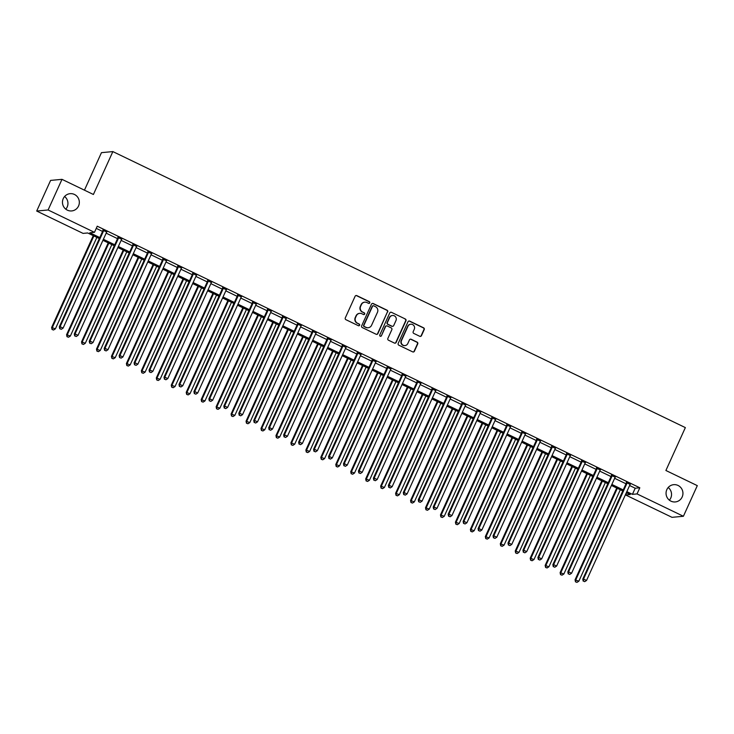 <?xml version="1.0" encoding="UTF-8"?>
<svg xmlns="http://www.w3.org/2000/svg" width="734" height="734" viewBox="0 0 734 734"><rect width="100%" height="100%" fill="white"/><g stroke="black" fill="none" stroke-linecap="round" stroke-linejoin="round"><path stroke-width="1.1" d="M369.752 302.876A0.927 0.908 84.7 0 0 369.312 301.637L356.834 295.628A1.33 1.294 84.7 0 0 355.109 296.261L345.292 317.914A1.33 1.294 84.7 0 0 345.916 319.685L358.394 325.703A0.927 0.908 84.7 0 0 359.596 325.254A0.927 0.908 84.7 0 0 359.155 324.015L357.541 323.235A4.257 4.147 84.7 0 1 355.531 317.574L356.348 315.776A4.257 4.147 84.7 0 1 361.853 313.73L363.468 314.51A0.927 0.908 84.7 0 0 364.67 314.069A0.927 0.908 84.7 0 0 364.238 312.831L362.624 312.051A4.257 4.147 84.7 0 1 360.605 306.39L361.422 304.582A4.257 4.147 84.7 0 1 366.927 302.546L368.541 303.326A0.927 0.908 84.7 0 0 369.752 302.876M368.853 303.408A0.927 0.908 84.7 0 0 369 301.674L356.522 295.655A1.33 1.294 84.7 0 0 356.008 295.527M358.706 325.786A0.927 0.908 84.7 0 0 358.853 324.043L357.541 323.235M363.78 314.602A0.927 0.908 84.7 0 0 363.926 312.858L362.624 312.051M666.839 489.615A8.67 8.441 84.7 0 0 675.308 501.937A8.67 8.441 84.7 0 0 681.391 488.33A8.67 8.441 84.7 0 0 666.839 489.615M669.39 500.184A8.67 8.441 84.7 0 0 668.206 487.495M63.243 198.611A8.67 8.441 84.7 0 0 71.703 210.933A8.67 8.441 84.7 0 0 77.795 197.336A8.67 8.441 84.7 0 0 63.243 198.611M65.794 209.181A8.67 8.441 84.7 0 0 64.61 196.492M419.747 336.291A1.33 1.294 84.7 0 0 421.472 335.658L424.224 329.584A1.33 1.294 84.7 0 0 423.591 327.814L409.737 321.134A1.33 1.294 84.7 0 0 408.012 321.767L398.195 343.42A1.33 1.294 84.7 0 0 398.819 345.191L412.682 351.87A1.33 1.294 84.7 0 0 414.398 351.237L417.729 343.897A1.33 1.294 84.7 0 0 417.105 342.127L411.168 339.264A1.33 1.294 84.7 0 0 409.453 339.906L407.801 343.54A3.56 3.459 84.7 0 1 401.828 344.072A3.56 3.459 84.7 0 1 401.516 340.512L407.985 326.263A3.56 3.459 84.7 0 1 413.948 325.74A3.56 3.459 84.7 0 1 414.27 329.291L413.187 331.667A1.33 1.294 84.7 0 0 413.82 333.438L419.747 336.291M99.329 238.578L87.685 232.962L83.061 233.394L36.7 211.043L50.6 180.408L61.995 179.344L93.401 194.482L112.862 151.589L685.354 427.601L665.894 470.485L697.3 485.633L683.4 516.268L672.005 517.332L625.643 494.982L630.267 494.551L626.359 492.67M61.995 179.344L48.095 209.979L94.457 232.329L89.842 232.761L99.787 237.559M629.607 485.523L635.204 488.22L639.819 487.789L97.237 226.2L94.457 232.329M639.819 487.789L637.039 493.918L683.4 516.268M387.699 311.978A1.33 1.294 84.7 0 0 387.075 310.207L373.211 303.527A1.33 1.294 84.7 0 0 371.496 304.16L361.669 325.813A1.33 1.294 84.7 0 0 362.302 327.584L376.157 334.264A1.33 1.294 84.7 0 0 377.882 333.631L387.396 312.005A1.33 1.294 84.7 0 0 386.763 310.234L372.909 303.555A1.33 1.294 84.7 0 0 372.395 303.426M391.479 312.326L405.333 319.006A1.33 1.294 84.7 0 1 405.957 320.776L396.14 342.429A1.33 1.294 84.7 0 1 394.424 343.072L388.488 340.209A1.33 1.294 84.7 0 1 387.864 338.438L391.846 329.658A1.33 1.294 84.7 0 0 391.213 327.887L387.277 325.988A1.33 1.294 84.7 0 0 385.561 326.63L381.414 335.768A0.927 0.908 84.7 0 1 379.854 335.906A0.927 0.908 84.7 0 1 379.772 334.979L389.754 312.968A1.33 1.294 84.7 0 1 391.479 312.326L405.333 319.006M96.246 228.384L102.567 231.43M106.164 233.164L117.523 238.642M121.119 240.376L132.478 245.853M136.074 247.587L147.433 253.065M151.03 254.799L162.388 260.276M165.985 262.01L177.344 267.488M180.94 269.222L192.299 274.69M195.895 276.424L207.254 281.902M210.851 283.636L222.209 289.113M225.806 290.847L237.165 296.325M240.761 298.059L252.12 303.537M255.716 305.271L267.075 310.748M270.672 312.482L282.03 317.96M285.627 319.694L296.986 325.162M300.582 326.896L311.941 332.374M315.537 334.108L326.896 339.585M330.493 341.319L341.861 346.797M345.448 348.531L356.816 354.008M360.403 355.742L371.771 361.22M375.358 362.954L386.726 368.422M390.323 370.156L401.682 375.634M405.278 377.368L416.637 382.845M420.233 384.579L431.592 390.057M435.189 391.791L446.547 397.268M450.144 399.002L461.502 404.48M465.099 406.214L476.458 411.691M480.054 413.425L491.413 418.894M495.01 420.628L506.368 426.105M509.965 427.839L521.324 433.317M524.92 435.051L536.279 440.528M539.875 442.263L551.234 447.74M554.831 449.474L566.189 454.952M569.786 456.686L581.144 462.154M584.741 463.888L596.1 469.365M599.696 471.1L611.055 476.577M614.652 478.311L626.01 483.789M106.705 232.054L102.934 230.237M121.66 239.266L117.89 237.449M136.616 246.477L132.845 244.651M151.571 253.68L147.8 251.863M166.526 260.891L162.755 259.074M181.482 268.103L177.711 266.286M196.437 275.314L192.666 273.498M211.392 282.526L207.621 280.709M226.347 289.737L222.576 287.921M241.303 296.94L237.532 295.123M256.258 304.151L252.487 302.335M271.213 311.363L267.442 309.546M286.168 318.574L282.397 316.758M301.123 325.786L297.353 323.969M316.079 332.997L312.308 331.181M331.034 340.209L327.263 338.383M345.989 347.411L342.218 345.595M360.944 354.623L357.174 352.806M375.9 361.834L372.129 360.018M390.855 369.046L387.084 367.229M405.81 376.258L402.039 374.441M420.766 383.469L416.995 381.652M435.721 390.671L431.95 388.855M450.676 397.883L446.905 396.066M465.631 405.095L461.86 403.278M480.586 412.306L476.816 410.489M495.542 419.518L491.771 417.701M510.497 426.729L506.726 424.913M525.452 433.941L521.681 432.115M540.408 441.143L536.637 439.327M555.363 448.355L551.592 446.538M570.318 455.566L566.547 453.75M585.273 462.778L581.502 460.961M600.229 469.989L596.458 468.173M615.184 477.201L611.413 475.384M630.139 484.403L626.368 482.587M112.862 151.589L101.457 152.654L84.447 190.17M36.7 211.043L48.095 209.979M626.634 492.798L625.643 494.982M622.771 490.936L611.404 485.458M607.816 483.724L596.448 478.247M592.861 476.513L581.493 471.035M577.897 469.301L566.538 463.824M562.941 462.09L551.583 456.621M547.986 454.887L536.627 449.41M533.031 447.676L521.672 442.198M518.076 440.464L506.717 434.987M503.12 433.253L491.762 427.775M488.165 426.041L476.806 420.564M473.21 418.83L461.851 413.352M458.255 411.627L446.896 406.15M443.299 404.416L431.941 398.938M428.344 397.204L416.985 391.727M413.389 389.993L402.03 384.515M398.434 382.781L387.075 377.304M383.478 375.569L372.12 370.092M368.523 368.358L357.164 362.89M353.568 361.156L342.209 355.678M338.613 353.944L327.254 348.466M323.657 346.732L312.299 341.255M308.702 339.521L297.343 334.043M293.747 332.309L282.388 326.832M278.792 325.098L267.433 319.62M263.836 317.895L252.478 312.418M248.881 310.684L237.522 305.206M233.926 303.472L222.567 297.995M218.971 296.261L207.612 290.783M204.015 289.049L192.657 283.572M189.06 281.838L177.701 276.36M174.105 274.626L162.746 269.158M159.15 267.424L147.791 261.946M144.194 260.212L132.836 254.735M129.239 253.001L117.88 247.523M114.284 245.789L102.925 240.312M626.827 491.652L632.424 494.349L637.039 493.918M103.384 239.293L114.743 244.771M118.339 246.505L129.698 251.982M133.294 253.716L144.653 259.194M148.25 260.928L159.608 266.405M163.205 268.139L174.564 273.608M178.16 275.342L189.519 280.819M193.115 282.553L204.474 288.031M208.071 289.765L219.429 295.242M223.026 296.976L234.385 302.454M237.981 304.188L249.34 309.665M252.936 311.399L264.295 316.877M267.892 318.611L279.25 324.079M282.847 325.813L294.215 331.291M297.802 333.025L309.17 338.502M312.757 340.237L324.125 345.714M327.713 347.448L339.08 352.926M342.677 354.66L354.036 360.137M357.632 361.871L368.991 367.339M372.588 369.074L383.946 374.551M387.543 376.285L398.901 381.763M402.498 383.497L413.857 388.974M417.453 390.708L428.812 396.186M432.409 397.92L443.767 403.397M447.364 405.131L458.722 410.609M462.319 412.343L473.678 417.811M477.274 419.545L488.633 425.023M492.23 426.757L503.588 432.234M507.185 433.968L518.543 439.446M522.14 441.18L533.499 446.657M537.095 448.391L548.454 453.869M552.051 455.603L563.409 461.071M567.006 462.805L578.364 468.283M581.961 470.017L593.32 475.494M596.916 477.228L608.275 482.706M611.872 484.44L623.23 489.917M635.204 488.22L632.424 494.349M364.633 302.179A4.257 4.147 84.7 0 0 361.119 304.61L361.422 304.582M362.312 312.078A4.257 4.147 84.7 0 1 360.302 306.417L361.119 304.61M359.559 313.363A4.257 4.147 84.7 0 0 356.045 315.803L356.348 315.776M357.238 323.263A4.257 4.147 84.7 0 1 355.228 317.602L356.045 315.803M376.67 334.392A1.33 1.294 84.7 0 0 377.57 333.658L387.396 312.005M373.744 305.83A0.927 0.908 84.7 0 0 372.542 306.28L363.917 325.281A0.927 0.908 84.7 0 0 364.358 326.52L366.055 327.346A4.257 4.147 84.7 0 0 371.56 325.309L377.459 312.317A4.257 4.147 84.7 0 0 375.441 306.656L373.744 305.83M373.12 305.775A0.927 0.908 84.7 0 0 372.23 306.307L372.542 306.28M368.046 327.74A4.257 4.147 84.7 0 1 365.752 327.373L364.046 326.547A0.927 0.908 84.7 0 1 363.605 325.309L372.23 306.307M394.938 343.191A1.33 1.294 84.7 0 0 395.828 342.457L405.654 320.804A1.33 1.294 84.7 0 0 405.021 319.042M386.46 325.896A1.33 1.294 84.7 0 0 385.249 326.658L381.414 335.768M380.524 336.3A0.927 0.908 84.7 0 0 381.102 335.796M395.975 320.547A3.56 3.459 84.7 0 0 392.507 315.492A3.56 3.459 84.7 0 0 389.69 317.519L387.414 322.538A1.33 1.294 84.7 0 0 388.047 324.309L391.974 326.208A1.33 1.294 84.7 0 0 393.699 325.566L395.975 320.547M392.351 315.51A3.56 3.459 84.7 0 0 389.387 317.547L389.69 317.519M392.497 326.327A1.33 1.294 84.7 0 1 391.672 326.235L387.736 324.336A1.33 1.294 84.7 0 1 387.112 322.565L389.387 317.547M391.167 312.354A1.33 1.294 84.7 0 0 390.653 312.234M410.636 324.254A3.56 3.459 84.7 0 0 407.673 326.291L407.985 326.263M404.838 345.586A3.56 3.459 84.7 0 1 401.204 340.539L407.673 326.291M413.196 351.999A1.33 1.294 84.7 0 0 414.095 351.265L417.426 343.925A1.33 1.294 84.7 0 0 416.793 342.154L410.866 339.301A1.33 1.294 84.7 0 0 410.352 339.172M420.261 336.42A1.33 1.294 84.7 0 0 421.16 335.686L423.913 329.612A1.33 1.294 84.7 0 0 423.289 327.841L409.425 321.162A1.33 1.294 84.7 0 0 408.911 321.033M93.273 235.66L51.628 327.474L55.389 328.841L96.87 237.394M93.879 235.953L52.398 327.401L52.041 329.474L53.536 330.025L52.343 329.447M55.389 328.841L53.536 330.025M52.041 329.474L51.628 327.474M103.577 230.843L102.806 230.916L59.335 326.749L60.105 326.685L103.577 230.843A1.358 1.321 84.7 0 0 103.696 230.348L103.705 230.164M60.041 328.731L61.243 329.309L60.041 328.731L60.105 326.685L63.096 328.126L106.568 232.293A1.358 1.321 84.7 0 1 106.861 231.871L106.99 231.751M102.806 230.916A1.358 1.321 84.7 0 0 102.925 230.421L102.953 229.806M59.335 326.749L59.738 328.759M61.243 329.309L63.096 328.126M108.228 242.871L66.583 334.686L70.345 336.053L111.825 244.606M108.834 243.165L67.354 334.612L66.996 336.686L68.501 337.236L67.299 336.658M70.345 336.053L68.501 337.236M66.996 336.686L66.583 334.686M123.184 250.083L81.538 341.888L85.3 343.264L126.78 251.817M123.789 250.377L82.309 341.824L81.951 343.897L83.456 344.448L82.254 343.87M85.3 343.264L83.456 344.448M81.951 343.897L81.538 341.888M138.139 257.295L96.493 349.1L100.255 350.476L141.735 259.029M138.744 257.588L97.264 349.026L96.906 351.109L98.411 351.65L97.209 351.081M100.255 350.476L98.411 351.65M96.906 351.109L96.493 349.1M118.532 238.055L117.761 238.128L74.29 333.961L75.061 333.887L118.532 238.055A1.358 1.321 84.7 0 0 118.651 237.559L118.66 237.376M74.996 335.943L76.198 336.511L74.996 335.943L75.061 333.887L78.052 335.337L121.523 239.504A1.358 1.321 84.7 0 1 121.816 239.082L121.945 238.954M117.761 238.128A1.358 1.321 84.7 0 0 117.88 237.632L117.908 237.009M74.29 333.961L74.694 335.97M76.198 336.511L78.052 335.337M133.487 245.266L132.716 245.339L89.245 341.172L90.016 341.099L133.487 245.266A1.358 1.321 84.7 0 0 133.606 244.771L133.616 244.587M89.952 343.145L91.154 343.723L89.952 343.145L90.016 341.099L93.007 342.539L136.478 246.707A1.358 1.321 84.7 0 1 136.772 246.294L136.9 246.165M132.716 245.339A1.358 1.321 84.7 0 0 132.836 244.844L132.863 244.22M89.245 341.172L89.649 343.173M91.154 343.723L93.007 342.539M148.442 252.478L147.672 252.551L104.2 348.384L104.971 348.311L148.442 252.478A1.358 1.321 84.7 0 0 148.562 251.982L148.571 251.79M104.907 350.357L106.109 350.935L104.907 350.357L104.971 348.311L107.962 349.751L151.433 253.918A1.358 1.321 84.7 0 1 151.727 253.505L151.855 253.377M147.672 252.551A1.358 1.321 84.7 0 0 147.791 252.046L147.818 251.432M104.2 348.384L104.604 350.384M106.109 350.935L107.962 349.751M153.103 264.506L111.449 356.311L115.21 357.678L156.691 266.24M153.7 264.791L112.219 356.238L111.862 358.32L113.366 358.862L112.164 358.284M115.21 357.678L113.366 358.862M111.862 358.32L111.449 356.311M163.398 259.689L162.627 259.763L119.156 355.595L119.926 355.522L163.398 259.689A1.358 1.321 84.7 0 0 163.517 259.185L163.526 259.001M119.862 357.568L121.064 358.146L119.862 357.568L119.926 355.522L122.917 356.963L166.389 261.13A1.358 1.321 84.7 0 1 166.682 260.717L166.811 260.588M162.627 259.763A1.358 1.321 84.7 0 0 162.746 259.258L162.774 258.643M119.156 355.595L119.559 357.596M121.064 358.146L122.917 356.963M168.058 271.708L126.404 363.523L130.166 364.89L171.646 273.443M168.655 272.002L127.175 363.449L126.817 365.523L128.322 366.073L127.12 365.495M130.166 364.89L128.322 366.073M126.817 365.523L126.404 363.523M183.014 278.92L141.359 370.734L145.121 372.101L186.601 280.654M183.61 279.214L142.13 370.661L141.772 372.734L143.277 373.285L142.075 372.707M145.121 372.101L143.277 373.285M141.772 372.734L141.359 370.734M197.969 286.132L156.314 377.946L160.076 379.313L201.566 287.866M198.575 286.425L157.085 377.872L156.727 379.946L158.232 380.496L157.03 379.918M160.076 379.313L158.232 380.496M156.727 379.946L156.314 377.946M212.924 293.343L171.27 385.148L175.031 386.524L216.521 295.077M213.53 293.637L172.04 385.084L171.683 387.157L173.187 387.708L171.985 387.13M175.031 386.524L173.187 387.708M171.683 387.157L171.27 385.148M227.879 300.555L186.225 392.36L189.987 393.736L231.476 302.289M228.485 300.848L186.996 392.295L186.638 394.369L188.143 394.92L186.941 394.341M189.987 393.736L188.143 394.92M186.638 394.369L186.225 392.36M178.353 266.901L177.582 266.974L134.111 362.807L134.882 362.734L178.353 266.901A1.358 1.321 84.7 0 0 178.472 266.396L178.481 266.213M134.817 364.78L136.019 365.358L134.817 364.78L134.882 362.734L137.873 364.174L181.344 268.341A1.358 1.321 84.7 0 1 181.637 267.928L181.766 267.8M177.582 266.974A1.358 1.321 84.7 0 0 177.701 266.47L177.729 265.855M134.111 362.807L134.515 364.807M136.019 365.358L137.873 364.174M193.308 274.112L192.537 274.177L149.066 370.009L149.837 369.945L193.308 274.112A1.358 1.321 84.7 0 0 193.427 273.608L193.437 273.424M149.773 371.991L150.975 372.569L149.773 371.991L149.837 369.945L152.828 371.386L196.299 275.553A1.358 1.321 84.7 0 1 196.593 275.131L196.721 275.011M192.537 274.177A1.358 1.321 84.7 0 0 192.657 273.681L192.684 273.066M149.066 370.009L149.47 372.019M150.975 372.569L152.828 371.386M208.263 281.315L207.493 281.388L164.021 377.221L164.792 377.148L208.263 281.315A1.358 1.321 84.7 0 0 208.383 280.819L208.392 280.636M164.728 379.203L165.93 379.772L164.728 379.203L164.792 377.148L167.783 378.597L211.254 282.764A1.358 1.321 84.7 0 1 211.548 282.342L211.676 282.223M207.493 281.388A1.358 1.321 84.7 0 0 207.612 280.893L207.639 280.278M164.021 377.221L164.425 379.23M165.93 379.772L167.783 378.597M223.219 288.526L222.448 288.6L178.977 384.433L179.747 384.359L223.219 288.526A1.358 1.321 84.7 0 0 223.338 288.031L223.347 287.847M179.692 386.405L180.885 386.983L179.692 386.405L179.747 384.359L182.738 385.8L226.21 289.967A1.358 1.321 84.7 0 1 226.503 289.554L226.632 289.425M222.448 288.6A1.358 1.321 84.7 0 0 222.567 288.104L222.595 287.48M178.977 384.433L179.38 386.442M180.885 386.983L182.738 385.8M238.174 295.738L237.403 295.811L193.932 391.644L194.703 391.571L238.174 295.738A1.358 1.321 84.7 0 0 238.293 295.242L238.302 295.059M194.648 393.617L195.84 394.195L194.648 393.617L194.703 391.571L197.694 393.011L241.165 297.178A1.358 1.321 84.7 0 1 241.458 296.765L241.587 296.637M237.403 295.811A1.358 1.321 84.7 0 0 237.522 295.316L237.55 294.692M193.932 391.644L194.336 393.644M195.84 394.195L197.694 393.011M242.835 307.766L201.18 399.571L204.942 400.947L246.431 309.5M243.44 308.06L201.951 399.498L201.593 401.581L203.098 402.122L201.896 401.544M204.942 400.947L203.098 402.122M201.593 401.581L201.18 399.571M253.129 302.949L252.358 303.023L208.887 398.856L209.658 398.782L253.129 302.949A1.358 1.321 84.7 0 0 253.248 302.454L253.258 302.261M209.603 400.828L210.796 401.406L209.603 400.828L209.658 398.782L212.649 400.223L256.12 304.39A1.358 1.321 84.7 0 1 256.414 303.977L256.542 303.848M252.358 303.023A1.358 1.321 84.7 0 0 252.478 302.518L252.505 301.903M208.887 398.856L209.291 400.856M210.796 401.406L212.649 400.223M257.79 314.978L216.135 406.783L219.897 408.15L261.387 316.712M258.396 315.262L216.906 406.709L216.548 408.783L218.053 409.333L216.851 408.755M219.897 408.15L218.053 409.333M216.548 408.783L216.135 406.783M268.084 310.161L267.314 310.234L223.842 406.067L224.613 405.994L268.084 310.161A1.358 1.321 84.7 0 0 268.204 309.656L268.213 309.473M224.558 408.04L225.751 408.618L224.558 408.04L224.613 405.994L227.604 407.434L271.075 311.601A1.358 1.321 84.7 0 1 271.369 311.188L271.497 311.06M267.314 310.234A1.358 1.321 84.7 0 0 267.433 309.73L267.46 309.115M223.842 406.067L224.246 408.067M225.751 408.618L227.604 407.434M272.745 322.18L231.1 413.994L234.852 415.361L276.342 323.914M273.351 322.474L231.861 413.921L231.504 415.994L233.008 416.545L231.806 415.967M234.852 415.361L233.008 416.545M231.504 415.994L231.1 413.994M283.04 317.372L282.269 317.437L238.798 413.279L239.568 413.205L283.04 317.372A1.358 1.321 84.7 0 0 283.159 316.868L283.168 316.684M239.513 415.251L240.706 415.829L239.513 415.251L239.568 413.205L242.559 414.646L286.031 318.813A1.358 1.321 84.7 0 1 286.324 318.391L286.453 318.272M282.269 317.437A1.358 1.321 84.7 0 0 282.388 316.941L282.416 316.326M238.798 413.279L239.201 415.279M240.706 415.829L242.559 414.646M287.7 329.392L246.055 421.206L249.808 422.573L291.297 331.126M288.306 329.685L246.817 421.132L246.459 423.206L247.964 423.757L246.762 423.179M249.808 422.573L247.964 423.757M246.459 423.206L246.055 421.206M297.995 324.575L297.224 324.648L253.753 420.481L254.524 420.417L297.995 324.575A1.358 1.321 84.7 0 0 298.114 324.079L298.123 323.896M254.469 422.463L255.661 423.041L254.469 422.463L254.524 420.417L257.515 421.857L300.986 326.024A1.358 1.321 84.7 0 1 301.279 325.602L301.408 325.483M297.224 324.648A1.358 1.321 84.7 0 0 297.343 324.153L297.38 323.538M253.753 420.481L254.157 422.49M255.661 423.041L257.515 421.857M302.656 336.603L261.01 428.417L264.763 429.785L306.252 338.337M303.261 336.897L261.772 428.344L261.414 430.418L262.919 430.968L261.717 430.39M264.763 429.785L262.919 430.968M261.414 430.418L261.01 428.417M312.95 331.786L312.179 331.86L268.708 427.693L269.479 427.619L312.95 331.786A1.358 1.321 84.7 0 0 313.069 331.291L313.079 331.107M269.424 429.665L270.617 430.243L269.424 429.665L269.479 427.619L272.47 429.069L315.941 333.227A1.358 1.321 84.7 0 1 316.235 332.814L316.363 332.685M312.179 331.86A1.358 1.321 84.7 0 0 312.299 331.364L312.335 330.74M268.708 427.693L269.112 429.702M270.617 430.243L272.47 429.069M317.611 343.815L275.966 435.62L279.718 436.996L321.208 345.549M318.217 344.108L276.727 435.556L276.369 437.629L277.874 438.18L276.672 437.602M279.718 436.996L277.874 438.18M276.369 437.629L275.966 435.62M327.905 338.998L327.135 339.071L283.663 434.904L284.434 434.831L327.905 338.998A1.358 1.321 84.7 0 0 328.025 338.502L328.034 338.319M284.379 436.877L285.572 437.455L284.379 436.877L284.434 434.831L287.425 436.271L330.896 340.438A1.358 1.321 84.7 0 1 331.19 340.026L331.318 339.897M327.135 339.071A1.358 1.321 84.7 0 0 327.254 338.576L327.291 337.952M283.663 434.904L284.067 436.904M285.572 437.455L287.425 436.271M332.566 351.026L290.921 442.831L294.683 444.208L336.163 352.76M333.172 351.32L291.692 442.758L291.325 444.841L292.829 445.382L291.627 444.813M294.683 444.208L292.829 445.382M291.325 444.841L290.921 442.831M347.521 358.238L305.876 450.043L309.638 451.41L351.118 359.972M348.127 358.522L306.647 449.97L306.28 452.052L307.785 452.594L306.583 452.016M309.638 451.41L307.785 452.594M306.28 452.052L305.876 450.043M362.477 365.44L320.831 457.254L324.593 458.622L366.073 367.174M363.082 365.734L321.602 457.181L321.235 459.255L322.74 459.805L321.538 459.227M324.593 458.622L322.74 459.805M321.235 459.255L320.831 457.254M377.432 372.652L335.787 464.466L339.548 465.833L381.029 374.386M378.038 372.945L336.557 464.393L336.19 466.466L337.695 467.017L336.493 466.439M339.548 465.833L337.695 467.017M336.19 466.466L335.787 464.466M392.387 379.863L350.742 471.678L354.504 473.045L395.984 381.597M392.993 380.157L351.513 471.604L351.146 473.678L352.65 474.228L351.448 473.65M354.504 473.045L352.65 474.228M351.146 473.678L350.742 471.678M407.342 387.075L365.697 478.88L369.459 480.256L410.939 388.809M407.948 387.368L366.468 478.816L366.101 480.889L367.606 481.44L366.404 480.862M369.459 480.256L367.606 481.44M366.101 480.889L365.697 478.88M422.298 394.286L380.652 486.091L384.414 487.468L425.894 396.021M422.903 394.58L381.423 486.018L381.056 488.101L382.561 488.651L381.359 488.073M384.414 487.468L382.561 488.651M381.056 488.101L380.652 486.091M437.253 401.498L395.608 493.303L399.369 494.679L440.85 403.232M437.859 401.792L396.378 493.23L396.011 495.312L397.516 495.854L396.314 495.276M399.369 494.679L397.516 495.854M396.011 495.312L395.608 493.303M452.208 408.71L410.563 500.515L414.325 501.882L455.805 410.444M452.814 408.994L411.334 500.441L410.967 502.515L412.471 503.065L411.269 502.487M414.325 501.882L412.471 503.065M410.967 502.515L410.563 500.515M467.163 415.912L425.518 507.726L429.28 509.093L470.76 417.646M467.769 416.206L426.289 507.653L425.922 509.726L427.427 510.277L426.234 509.699M429.28 509.093L427.427 510.277M425.922 509.726L425.518 507.726M482.119 423.123L440.473 514.938L444.235 516.305L485.715 424.858M482.724 423.417L441.244 514.864L440.877 516.938L442.382 517.488L441.189 516.91M444.235 516.305L442.382 517.488M440.877 516.938L440.473 514.938M497.074 430.335L455.429 522.149L459.19 523.516L500.671 432.069M497.68 430.629L456.199 522.076L455.832 524.149L457.337 524.7L456.144 524.122M459.19 523.516L457.337 524.7M455.832 524.149L455.429 522.149M512.029 437.547L470.384 529.352L474.146 530.728L515.626 439.281M512.635 437.84L471.155 529.287L470.788 531.361L472.292 531.911L471.1 531.333M474.146 530.728L472.292 531.911M470.788 531.361L470.384 529.352M526.984 444.758L485.339 536.563L489.101 537.939L530.581 446.492M527.59 445.052L486.11 536.49L485.743 538.572L487.248 539.114L486.055 538.545M489.101 537.939L487.248 539.114M485.743 538.572L485.339 536.563M541.94 451.97L500.294 543.775L504.056 545.142L545.536 453.704M542.545 452.254L501.065 543.701L500.698 545.784L502.203 546.325L501.01 545.747M504.056 545.142L502.203 546.325M500.698 545.784L500.294 543.775M556.895 459.172L515.25 550.986L519.011 552.353L560.492 460.906M557.501 459.466L516.02 550.913L515.653 552.986L517.158 553.537L515.965 552.959M519.011 552.353L517.158 553.537M515.653 552.986L515.25 550.986M571.85 466.384L530.205 558.198L533.967 559.565L575.447 468.118M572.456 466.677L530.976 558.124L530.609 560.198L532.113 560.748L530.921 560.17M533.967 559.565L532.113 560.748M530.609 560.198L530.205 558.198M586.805 473.595L545.16 565.409L548.922 566.776L590.402 475.329M587.411 473.889L545.931 565.336L545.564 567.41L547.069 567.96L545.876 567.382M548.922 566.776L547.069 567.96M545.564 567.41L545.16 565.409M342.861 346.209L342.09 346.283L298.619 442.116L299.389 442.042L342.861 346.209A1.358 1.321 84.7 0 0 342.98 345.714L342.989 345.521M299.334 444.088L300.527 444.666L299.334 444.088L299.389 442.042L302.38 443.483L345.852 347.65A1.358 1.321 84.7 0 1 346.145 347.237L346.274 347.109M342.09 346.283A1.358 1.321 84.7 0 0 342.209 345.778L342.246 345.163M298.619 442.116L299.022 444.116M300.527 444.666L302.38 443.483M357.816 353.421L357.045 353.494L313.574 449.327L314.345 449.254L357.816 353.421A1.358 1.321 84.7 0 0 357.935 352.916L357.944 352.733M314.29 451.3L315.482 451.878L314.29 451.3L314.345 449.254L317.336 450.694L360.807 354.861A1.358 1.321 84.7 0 1 361.1 354.449L361.229 354.32M357.045 353.494A1.358 1.321 84.7 0 0 357.164 352.99L357.201 352.375M313.574 449.327L313.978 451.327M315.482 451.878L317.336 450.694M372.771 360.633L372 360.706L328.529 456.539L329.3 456.465L372.771 360.633A1.358 1.321 84.7 0 0 372.89 360.128L372.9 359.944M329.245 458.511L330.438 459.089L329.245 458.511L329.3 456.465L332.291 457.906L375.762 362.073A1.358 1.321 84.7 0 1 376.056 361.66L376.184 361.532M372 360.706A1.358 1.321 84.7 0 0 372.12 360.201L372.156 359.587M328.529 456.539L328.933 458.539M330.438 459.089L332.291 457.906M387.726 367.844L386.956 367.908L343.484 463.741L344.255 463.677L387.726 367.844A1.358 1.321 84.7 0 0 387.846 367.339L387.855 367.156M344.2 465.723L345.393 466.301L344.2 465.723L344.255 463.677L347.246 465.117L390.717 369.285A1.358 1.321 84.7 0 1 391.011 368.863L391.139 368.743M386.956 367.908A1.358 1.321 84.7 0 0 387.075 367.413L387.112 366.798M343.484 463.741L343.888 465.751M345.393 466.301L347.246 465.117M402.682 375.046L401.911 375.12L358.44 470.953L359.21 470.879L402.682 375.046A1.358 1.321 84.7 0 0 402.801 374.551L402.81 374.368M359.155 472.935L360.348 473.503L359.155 472.935L359.21 470.879L362.201 472.329L405.673 376.496A1.358 1.321 84.7 0 1 405.966 376.074L406.095 375.955M401.911 375.12A1.358 1.321 84.7 0 0 402.03 374.624L402.067 374.01M358.44 470.953L358.843 472.962M360.348 473.503L362.201 472.329M417.637 382.258L416.866 382.331L373.395 478.164L374.166 478.091L417.637 382.258A1.358 1.321 84.7 0 0 417.756 381.763L417.765 381.579M374.111 480.137L375.303 480.715L374.111 480.137L374.166 478.091L377.157 479.531L420.628 383.698A1.358 1.321 84.7 0 1 420.921 383.286L421.05 383.157M416.866 382.331A1.358 1.321 84.7 0 0 416.985 381.836L417.022 381.212M373.395 478.164L373.799 480.174M375.303 480.715L377.157 479.531M432.592 389.47L431.821 389.543L388.35 485.376L389.121 485.302L432.592 389.47A1.358 1.321 84.7 0 0 432.711 388.974L432.721 388.791M389.066 487.348L390.259 487.926L389.066 487.348L389.121 485.302L392.112 486.743L435.583 390.91A1.358 1.321 84.7 0 1 435.877 390.497L436.005 390.369M431.821 389.543A1.358 1.321 84.7 0 0 431.941 389.048L431.977 388.424M388.35 485.376L388.754 487.376M390.259 487.926L392.112 486.743M447.547 396.681L446.777 396.755L403.305 492.587L404.076 492.514L447.547 396.681A1.358 1.321 84.7 0 0 447.667 396.186L447.676 395.993M404.021 494.56L405.214 495.138L404.021 494.56L404.076 492.514L407.067 493.954L450.538 398.122A1.358 1.321 84.7 0 1 450.832 397.709L450.96 397.58M446.777 396.755A1.358 1.321 84.7 0 0 446.896 396.25L446.933 395.635M403.305 492.587L403.709 494.588M405.214 495.138L407.067 493.954M462.503 403.893L461.732 403.966L418.261 499.799L419.031 499.726L462.503 403.893A1.358 1.321 84.7 0 0 462.622 403.388L462.631 403.205M418.976 501.772L420.169 502.35L418.976 501.772L419.031 499.726L422.022 501.166L465.494 405.333A1.358 1.321 84.7 0 1 465.787 404.92L465.916 404.792M461.732 403.966A1.358 1.321 84.7 0 0 461.851 403.461L461.888 402.847M418.261 499.799L418.664 501.799M420.169 502.35L422.022 501.166M477.458 411.104L476.687 411.168L433.216 507.001L433.987 506.937L477.458 411.104A1.358 1.321 84.7 0 0 477.577 410.6L477.586 410.416M433.932 508.983L435.124 509.561L433.932 508.983L433.987 506.937L436.978 508.378L480.449 412.545A1.358 1.321 84.7 0 1 480.742 412.123L480.871 412.003M476.687 411.168A1.358 1.321 84.7 0 0 476.806 410.673L476.843 410.058M433.216 507.001L433.62 509.011M435.124 509.561L436.978 508.378M492.413 418.307L491.642 418.38L448.171 514.213L448.942 514.149L492.413 418.307A1.358 1.321 84.7 0 0 492.532 417.811L492.542 417.628M448.887 516.195L450.08 516.773L448.887 516.195L448.942 514.149L451.933 515.589L495.404 419.756A1.358 1.321 84.7 0 1 495.698 419.334L495.826 419.215M491.642 418.38A1.358 1.321 84.7 0 0 491.762 417.885L491.798 417.27M448.171 514.213L448.575 516.222M450.08 516.773L451.933 515.589M507.368 425.518L506.598 425.592L463.126 521.424L463.897 521.351L507.368 425.518A1.358 1.321 84.7 0 0 507.488 425.023L507.497 424.839M463.842 523.397L465.035 523.975L463.842 523.397L463.897 521.351L466.888 522.801L510.359 426.959A1.358 1.321 84.7 0 1 510.653 426.546L510.781 426.417M506.598 425.592A1.358 1.321 84.7 0 0 506.717 425.096L506.754 424.472M463.126 521.424L463.53 523.434M465.035 523.975L466.888 522.801M522.324 432.73L521.553 432.803L478.082 528.636L478.852 528.563L522.324 432.73A1.358 1.321 84.7 0 0 522.443 432.234L522.452 432.051M478.797 530.609L479.99 531.187L478.797 530.609L478.852 528.563L481.843 530.003L525.315 434.17A1.358 1.321 84.7 0 1 525.608 433.757L525.737 433.629M521.553 432.803A1.358 1.321 84.7 0 0 521.672 432.308L521.709 431.684M478.082 528.636L478.485 530.636M479.99 531.187L481.843 530.003M537.279 439.941L536.508 440.015L493.037 535.848L493.808 535.774L537.279 439.941A1.358 1.321 84.7 0 0 537.398 439.446L537.407 439.253M493.753 537.82L494.945 538.398L493.753 537.82L493.808 535.774L496.799 537.215L540.27 441.382A1.358 1.321 84.7 0 1 540.563 440.969L540.692 440.84M536.508 440.015A1.358 1.321 84.7 0 0 536.627 439.51L536.664 438.895M493.037 535.848L493.441 537.848M494.945 538.398L496.799 537.215M552.234 447.153L551.463 447.226L507.992 543.059L508.763 542.986L552.234 447.153A1.358 1.321 84.7 0 0 552.353 446.648L552.363 446.465M508.708 545.032L509.901 545.61L508.708 545.032L508.763 542.986L511.754 544.426L555.225 448.593A1.358 1.321 84.7 0 1 555.519 448.18L555.647 448.052M551.463 447.226A1.358 1.321 84.7 0 0 551.583 446.722L551.619 446.107M507.992 543.059L508.396 545.059M509.901 545.61L511.754 544.426M567.189 454.364L566.419 454.438L522.947 550.271L523.718 550.197L567.189 454.364A1.358 1.321 84.7 0 0 567.309 453.86L567.318 453.676M523.663 552.243L524.856 552.821L523.663 552.243L523.718 550.197L526.709 551.638L570.18 455.805A1.358 1.321 84.7 0 1 570.474 455.392L570.602 455.263M566.419 454.438A1.358 1.321 84.7 0 0 566.538 453.933L566.575 453.318M522.947 550.271L523.351 552.271M524.856 552.821L526.709 551.638M582.145 461.576L581.374 461.64L537.903 557.473L538.673 557.409L582.145 461.576A1.358 1.321 84.7 0 0 582.264 461.071L582.273 460.888M538.618 559.455L539.811 560.033L538.618 559.455L538.673 557.409L541.664 558.849L585.136 463.016A1.358 1.321 84.7 0 1 585.429 462.594L585.567 462.475M581.374 461.64A1.358 1.321 84.7 0 0 581.493 461.145L581.53 460.53M537.903 557.473L538.306 559.482M539.811 560.033L541.664 558.849M597.1 468.778L596.329 468.852L552.858 564.685L553.629 564.611L597.1 468.778A1.358 1.321 84.7 0 0 597.219 468.283L597.228 468.099M553.574 566.666L554.766 567.235L553.574 566.666L553.629 564.611L556.62 566.061L600.091 470.228A1.358 1.321 84.7 0 1 600.384 469.806L600.522 469.687M596.329 468.852A1.358 1.321 84.7 0 0 596.448 468.356L596.485 467.741M552.858 564.685L553.262 566.694M554.766 567.235L556.62 566.061M601.761 480.807L560.115 572.612L563.877 573.988L605.357 482.541M602.366 481.1L560.886 572.548L560.519 574.621L562.024 575.172L560.831 574.594M563.877 573.988L562.024 575.172M560.519 574.621L560.115 572.612M612.055 475.99L611.284 476.063L567.813 571.896L568.584 571.823L612.055 475.99A1.358 1.321 84.7 0 0 612.174 475.494L612.184 475.311M568.529 573.869L569.722 574.447L568.529 573.869L568.584 571.823L571.575 573.263L615.046 477.43A1.358 1.321 84.7 0 1 615.34 477.017L615.477 476.889M611.284 476.063A1.358 1.321 84.7 0 0 611.404 475.568L611.44 474.944M567.813 571.896L568.217 573.905M569.722 574.447L571.575 573.263M616.716 488.018L575.071 579.823L578.832 581.2L620.313 489.752M617.322 488.312L575.841 579.75L575.474 581.833L576.979 582.374L575.786 581.805M578.832 581.2L576.979 582.374M575.474 581.833L575.071 579.823M627.01 483.201L626.24 483.275L582.768 579.108L583.539 579.034L627.01 483.201A1.358 1.321 84.7 0 0 627.13 482.706L627.139 482.522M583.484 581.08L584.677 581.658L583.484 581.08L583.539 579.034L586.53 580.475L630.001 484.642A1.358 1.321 84.7 0 1 630.295 484.229L630.433 484.101M626.24 483.275A1.358 1.321 84.7 0 0 626.359 482.779L626.396 482.155M582.768 579.108L583.172 581.108M584.677 581.658L586.53 580.475M103.696 230.348L102.925 230.421M118.651 237.559L117.88 237.632M133.606 244.771L132.836 244.844M148.562 251.982L147.791 252.046M163.517 259.185L162.746 259.258M178.472 266.396L177.701 266.47M193.427 273.608L192.657 273.681M208.383 280.819L207.612 280.893M223.338 288.031L222.567 288.104M238.293 295.242L237.522 295.316M253.248 302.454L252.478 302.518M268.204 309.656L267.433 309.73M283.159 316.868L282.388 316.941M298.114 324.079L297.343 324.153M313.069 331.291L312.299 331.364M328.025 338.502L327.254 338.576M342.98 345.714L342.209 345.778M357.935 352.916L357.164 352.99M372.89 360.128L372.12 360.201M387.846 367.339L387.075 367.413M402.801 374.551L402.03 374.624M417.756 381.763L416.985 381.836M432.711 388.974L431.941 389.048M447.667 396.186L446.896 396.25M462.622 403.388L461.851 403.461M477.577 410.6L476.806 410.673M492.532 417.811L491.762 417.885M507.488 425.023L506.717 425.096M522.443 432.234L521.672 432.308M537.398 439.446L536.627 439.51M552.353 446.648L551.583 446.722M567.309 453.86L566.538 453.933M582.264 461.071L581.493 461.145M597.219 468.283L596.448 468.356M612.174 475.494L611.404 475.568M627.13 482.706L626.359 482.779"/></g></svg>
